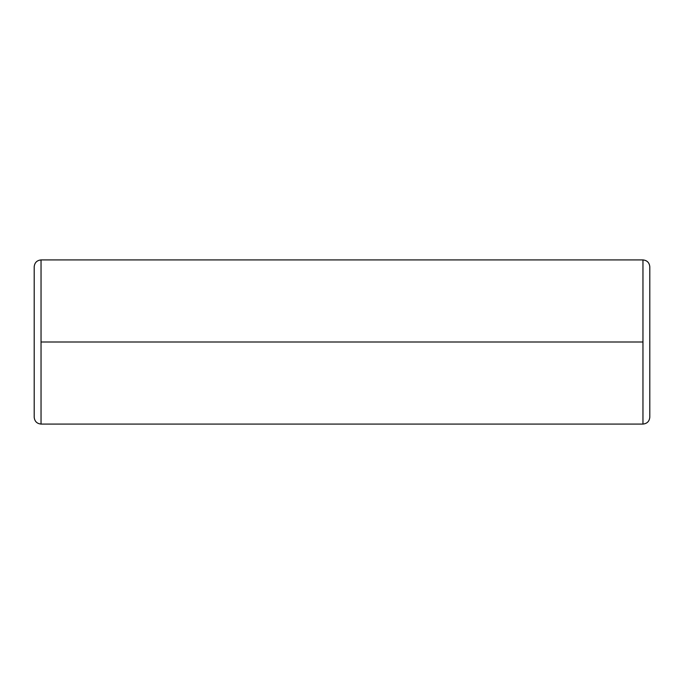 <?xml version="1.0" encoding="UTF-8"?>
<svg xmlns="http://www.w3.org/2000/svg" width="684" height="684" viewBox="0 0 684 684"><rect width="100%" height="100%" fill="white"/><g stroke="black" fill="none" stroke-linecap="round" stroke-linejoin="round"><path stroke-width="1.03" d="M41.04 342L41.04 259.92C36.919 260.356 34.636 262.639 34.2 266.76L34.2 417.24C34.636 421.361 36.919 423.644 41.04 424.08L41.04 342L642.96 342L642.96 424.08C647.081 423.644 649.364 421.361 649.8 417.24L649.8 266.76C649.364 262.639 647.081 260.356 642.96 259.92L642.96 342L642.96 259.92C647.081 260.356 649.364 262.639 649.8 266.76L649.8 417.24C649.364 421.361 647.081 423.644 642.96 424.08L642.96 342L41.04 342L41.04 424.08C36.919 423.644 34.636 421.361 34.2 417.24L34.2 266.76C34.636 262.639 36.919 260.356 41.04 259.92L41.04 342M642.96 259.92L41.04 259.92M642.96 424.08L41.04 424.08"/></g></svg>
